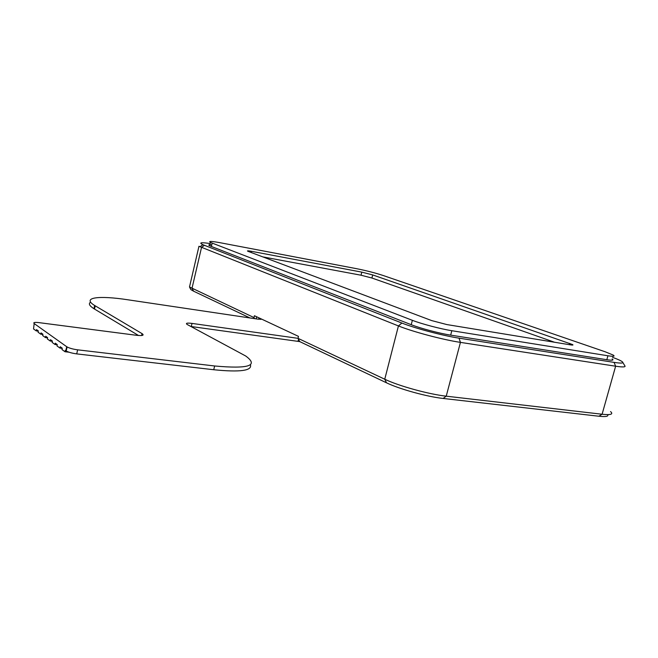 <?xml version="1.0" encoding="UTF-8"?>
<svg xmlns="http://www.w3.org/2000/svg" width="658" height="658" viewBox="0 0 658 658"><rect width="100%" height="100%" fill="white"/><g stroke="black" fill="none" stroke-linecap="round" stroke-linejoin="round"><path stroke-width="0.99" d="M261.933 319.253L257.697 319.114L127.71 299.76C98.593 295.286 81.395 297.457 94.662 305.493L142.169 333.696C144.456 335.407 142.49 335.925 136.264 335.267L38.888 322.617C34.586 322.157 33.023 322.469 34.183 323.563L33.533 328.942L36.231 330.892L36.503 329.617L38.32 330.925L38.041 332.208L40.788 334.19L41.067 332.907L42.918 334.239L42.638 335.531L45.435 337.562L45.715 336.263L47.606 337.628L47.318 338.928L50.181 341L50.469 339.692L52.393 341.074L52.105 342.39L55.017 344.504L55.313 343.18L57.279 344.603L56.983 345.927L59.96 348.082L60.256 346.75L62.263 348.197L61.967 349.538L65.002 351.742L65.306 350.393L65.816 350.763L66.705 346.708L67.1 346.955C69.625 348.255 73.137 349.217 77.619 349.826L214.64 365.98C248.65 369.064 259.005 365.741 245.722 356.011L187.086 324.435C185.424 323.144 187.078 322.807 192.029 323.415L298.008 338.335L384.749 379.23C398.551 385.917 428.819 394.29 446.231 396.174L602.095 414.244C610.788 415.157 613.61 414.26 610.55 411.571M90.631 302.145C88.246 303.585 89.348 305.781 93.938 308.717L138.525 335.498M299.867 341.658L297.992 341.362L298.51 339.273M190.845 326.475L297.992 341.362M77.619 349.826L76.723 353.889L213.743 369.738C240.178 372.387 252.392 370.709 250.394 364.696M76.723 353.889C72.232 353.28 68.728 352.326 66.203 351.01L65.816 350.763M34.183 323.563L66.705 346.708M62.23 348.353L59.96 348.082M69.024 352.203L65.002 351.742M57.238 344.767L55.017 344.504M52.352 341.263L50.181 341M47.565 337.825L45.435 337.562M42.869 334.453L40.788 334.19M38.271 331.147L36.231 330.892M451.832 330.711C440.761 328.984 421.556 323.917 412.369 320.314L210.42 242.415C208.125 241.017 211.391 241.124 220.2 242.736L356.685 268.703C366.481 270.66 375.331 272.938 383.244 275.521L605.195 351.791L613.182 355.057C615.304 356.397 613.552 356.636 607.926 355.772L451.832 330.711L450.672 335.128L606.824 359.712C612.45 360.559 614.202 360.296 612.096 358.923M446.881 324.575L570.338 344.841C572.731 345.22 573.488 345.129 572.592 344.57L372.699 274.929L361.81 272.132L251.471 251.315C248.091 250.698 246.857 250.673 247.762 251.216L431.689 320.586L446.881 324.575M211.777 244.842C208.726 244.57 208.018 244.875 209.639 245.771L411.234 324.698C420.404 328.35 439.593 333.433 450.672 335.128M554.554 342.25L371.918 278.021L361.036 275.217L262.575 256.842M607.663 414.622C608.74 416.432 605.829 416.966 598.912 416.234L443.138 398.452C427.075 396.741 399.274 389.034 386.526 382.816L299.752 341.609L298.008 338.335L298.485 336.378L254.432 315.733L253.988 317.575L254.58 318.645M249.958 317.962L193.658 291.223L190.968 289.676L190.17 288.41M622.846 362.509L624.697 365.577C626.21 367.115 623.192 367.329 615.633 366.21L460.435 342.374C443.089 339.808 412.558 331.681 398.427 325.932L198.963 246.273L189.496 286.987L253.988 317.575M210.157 243.567C200.978 242.202 198.56 242.58 202.903 244.694L401.89 323.037C414.976 328.293 443.048 335.745 459.037 338.154L614.07 362.385C621.045 363.438 623.85 363.274 622.476 361.892C621.251 360.823 617.936 359.301 612.54 357.327M190.968 289.676L189.496 286.987M260.428 319.393L260.609 318.637M94.497 309.054L95.213 305.83M141.61 335.522L142.046 333.622M213.743 369.738L214.64 365.98M191.297 326.533L192.029 323.415M569.713 343.386L569.351 344.685M372.699 274.929L371.918 278.021M361.81 272.132L361.036 275.217M251.471 251.315L251.175 252.549M412.369 320.314L411.234 324.698M607.926 355.772L606.824 359.712M212.172 243.172L211.382 246.536M256.135 318.883L256.645 316.778M459.037 338.154L460.435 342.374L446.231 396.174L443.138 398.452M598.912 416.234L602.095 414.244L615.633 366.21L614.07 362.385M386.526 382.816L384.749 379.23L398.427 325.932L401.89 323.037M204.367 245.311L201.529 247.424L191.996 288.352L193.658 291.223M93.938 308.717L94.662 305.493M141.758 335.506L142.169 333.696M66.203 351.01L67.1 346.955M572.592 344.57L572.452 345.072M210.42 242.415L209.639 245.771M258.75 319.253L259.079 317.913M202.903 244.694L199.95 246.758"/></g></svg>
